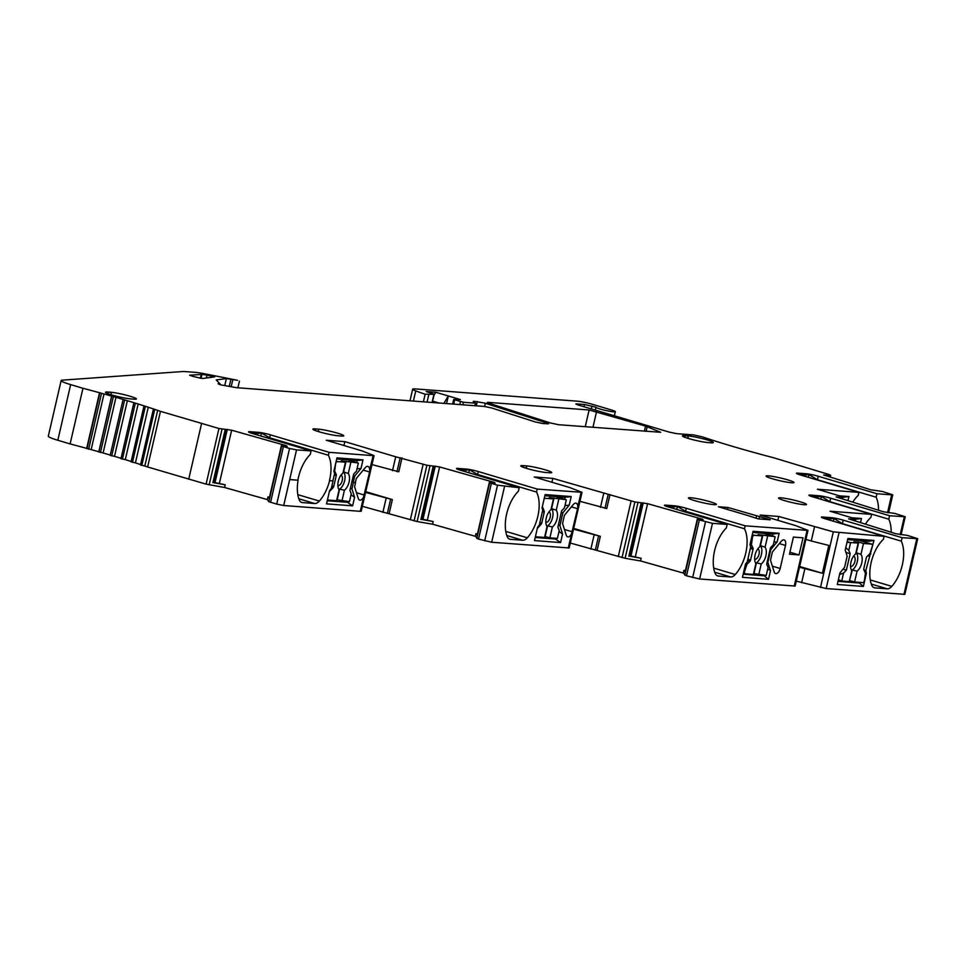 <?xml version="1.0" encoding="UTF-8"?>
<svg xmlns="http://www.w3.org/2000/svg" width="966" height="966" viewBox="0 0 966 966"><rect width="100%" height="100%" fill="white"/><g stroke="black" fill="none" stroke-linecap="round" stroke-linejoin="round"><path stroke-width="1.45" d="M887.549 512.692L891.666 494.846L876.947 493.735L818.214 476.25A8.827 0.857 13 0 0 806.272 473.763L797.88 473.135A8.827 0.857 13 0 0 796.419 473.268A8.827 0.857 13 0 0 800.222 474.898L858.955 492.37L817.393 489.231L842.002 496.609L842.738 497.43L836.133 496.922L883.443 511.799L894.914 513.441L905.227 516.762L889.601 515.735L830.688 498.202A8.827 0.857 13 0 0 818.745 495.715L810.353 495.075A8.827 0.857 13 0 0 808.892 495.22A8.827 0.857 13 0 0 812.696 496.838L871.61 514.371L830.048 511.231L854.475 518.561L855.212 519.382L848.607 518.863L895.917 533.739L907.388 535.393L917.7 538.702L902.099 537.676L843.185 520.143A8.827 0.857 13 0 0 831.243 517.655L822.851 517.027A8.827 0.857 13 0 0 821.39 517.16A8.827 0.857 13 0 0 825.193 518.79L884.119 536.323L833.32 531.843L778.765 516.46L760.17 515.059L795.875 525.685L807.987 530.406L745.148 525.806L686.234 508.285A8.827 0.857 13 0 0 674.292 505.786L665.9 505.158A8.827 0.857 13 0 0 664.439 505.29A8.827 0.857 13 0 0 668.243 506.921L727.157 524.453L712.473 523.343L697.621 519.527L703.115 519.756L702.065 519.08L647.594 503.672L634.891 501.946L552.806 478.375L534.21 476.975L569.916 487.601L582.027 492.322L537.217 489.086L478.291 471.553A8.827 0.857 13 0 0 466.349 469.065L457.956 468.425A8.827 0.857 13 0 0 456.495 468.57A8.827 0.857 13 0 0 460.299 470.188L519.225 487.721L497.526 485.198L489.653 482.795L495.147 483.024L493.807 482.263L439.627 466.94L426.924 465.226L395.722 456.785L344.838 441.643L326.242 440.242L361.948 450.868L374.059 455.59L373.142 455.674L369.58 471.988L363.24 470.092M353.327 475.598L354.739 476.021L353.254 482.445L355.355 482.602L356.092 479.377A2.21 1.183 106.6 0 1 356.804 477.88L365.16 467.761A5.518 2.958 106.6 0 1 367.986 466.421A5.518 2.958 106.6 0 1 369.652 469.971L373.142 455.674M372.961 455.626L329.068 452.305L270.323 434.821A8.827 0.857 13 0 0 258.381 432.333L249.989 431.705A8.827 0.857 13 0 0 248.528 431.838A8.827 0.857 13 0 0 252.331 433.468L311.076 450.941L296.538 449.878L289.559 448.465L281.686 446.075L287.18 446.292L285.839 445.543L231.659 430.208L218.956 428.493L160.465 411.335A176.549 17.231 13 0 0 157.663 410.369L154.319 409.234A176.549 17.231 13 0 0 148.269 407.229L144.646 406.058A176.549 17.231 13 0 0 138.15 403.993L134.274 402.798A176.549 17.231 13 0 0 127.355 400.697L123.25 399.465A176.549 17.231 13 0 0 115.956 397.34L111.645 396.108A176.549 17.231 13 0 0 104.014 393.959L99.534 392.727A176.549 17.231 13 0 0 82.955 388.284L70.651 384.613A22.073 2.149 -167 0 1 61.148 380.556A22.073 2.149 -167 0 1 62.295 380.157L182.176 371.572A33.098 3.236 -167 0 1 185.919 371.644L194.83 372.321A22.073 2.149 -167 0 1 203.15 373.48L237.539 380.302L226.358 378.587L216.215 379.928L220.32 384.178L218.099 383.78L220.465 384.818L236.561 387.692L484.171 406.42L491.634 407.966L535.345 421.973L542.807 423.531L548.567 423.808L546.78 422.975L484.751 403.088L474.028 401.288L473.207 401.518L475.417 403.172L463.426 402.267L453.682 399.513L460.359 399.562L435.811 392.256L426.223 391.532L433.493 393.959M413.484 400.673L415.742 390.904A121.752 11.882 -167 0 0 425.137 394.225L433.939 394.297L432.056 402.472M415.742 390.904A16.555 1.618 -167 0 1 412.651 389.189A16.555 1.618 -167 0 1 415.392 388.924L577.402 401.18A11.037 1.075 -167 0 1 592.327 404.295L611.067 409.874A9.926 0.966 -167 0 1 615.342 411.697A9.926 0.966 -167 0 1 610.126 411.359A9.926 0.966 -167 0 1 600.272 409.053A9.926 0.966 -167 0 1 595.998 407.241L584.502 404.488L576.702 403.897L575.784 403.993L578.163 405.008L669.221 432.104L676.683 433.649L693.769 434.942L702.125 436.789A176.549 17.231 13 0 0 708.018 438.733L711.64 439.916A176.549 17.231 13 0 0 718.136 441.969L722.025 443.177A176.549 17.231 13 0 0 728.932 445.278L733.049 446.497A176.549 17.231 13 0 0 740.342 448.622L744.641 449.854A176.549 17.231 13 0 0 752.273 452.003L756.752 453.235A176.549 17.231 13 0 0 764.661 455.384L769.298 456.628A176.549 17.231 13 0 0 773.331 457.679L829.528 474.668L830.265 475.489L823.66 474.982L870.692 489.762L882.441 491.501L892.753 494.809L891.835 494.894L887.73 512.705M202.8 378.479L214.706 376.873L206.966 375.134A13.246 1.292 13 0 0 201.979 374.446L189.578 375.182L192.717 376.342A27.591 2.693 -167 0 1 199.032 377.851L202.8 378.479M710.215 501.789A14.345 1.401 13 0 0 690.811 497.744A14.345 1.401 13 0 0 688.444 498.058A14.345 1.401 13 0 0 694.626 500.617A14.345 1.401 13 0 0 714.019 504.65A14.345 1.401 13 0 0 716.349 504.506A14.345 1.401 13 0 0 710.215 501.789M800.331 501.849A14.345 1.401 13 0 0 780.926 497.804A14.345 1.401 13 0 0 778.56 498.118A14.345 1.401 13 0 0 784.742 500.666A14.345 1.401 13 0 0 804.135 504.711A14.345 1.401 13 0 0 806.465 504.566A14.345 1.401 13 0 0 800.331 501.849M787.833 479.897A14.345 1.401 13 0 0 768.429 475.864A14.345 1.401 13 0 0 766.062 476.166A14.345 1.401 13 0 0 772.232 478.725A14.345 1.401 13 0 0 791.637 482.771A14.345 1.401 13 0 0 793.967 482.614A14.345 1.401 13 0 0 787.833 479.897M684.737 435.654A14.345 1.401 13 0 0 682.37 435.956A14.345 1.401 13 0 0 692.513 439.602A14.345 1.401 13 0 0 707.945 442.561L710.94 442.778A14.345 1.401 13 0 0 713.27 442.633A14.345 1.401 13 0 0 703.96 439.023A14.345 1.401 13 0 0 687.732 435.871L684.737 435.654L685.148 437.405M523.149 465.636A14.345 1.401 13 0 0 520.783 465.95A14.345 1.401 13 0 0 530.926 469.597A14.345 1.401 13 0 0 546.37 472.543L549.364 472.76A14.345 1.401 13 0 0 551.695 472.615A14.345 1.401 13 0 0 542.373 469.017A14.345 1.401 13 0 0 526.156 465.853L523.149 465.636L523.56 467.387M315.218 428.904A14.345 1.401 13 0 0 312.851 429.218A14.345 1.401 13 0 0 322.982 432.865A14.345 1.401 13 0 0 338.426 435.811L341.421 436.04A14.345 1.401 13 0 0 343.751 435.883A14.345 1.401 13 0 0 334.429 432.285A14.345 1.401 13 0 0 318.212 429.133L315.218 428.904L315.628 430.667M107.854 392.027A14.345 1.401 13 0 0 105.487 392.341A14.345 1.401 13 0 0 115.618 395.988A14.345 1.401 13 0 0 131.062 398.934L134.057 399.163A14.345 1.401 13 0 0 136.387 399.006A14.345 1.401 13 0 0 127.065 395.408A14.345 1.401 13 0 0 110.849 392.256L107.854 392.027L108.264 393.778M746.935 515.252L758.238 518.875L770.228 519.78L759.518 516.593L727.966 507.476L718.366 506.752L746.935 515.252M489.062 403.281L550.499 422.987L558.553 424.714L660.72 432.285L645.554 426.115L589.115 409.995L488.192 402.363L487.275 402.448L489.062 403.281M153.377 409.379L140.493 464.984L144.815 466.01A176.549 17.231 -167 0 1 147.617 466.976L206.108 484.135L224.583 487.492L267.353 499.591L268.838 501.716L276.723 504.107L283.702 505.52L360.294 511.316L361.212 511.231L374.059 455.59M429.991 465.914L417.143 521.555L362.347 506.317M417.143 521.555L432.563 524.212L475.32 536.311L478.23 539.004L491.67 542.252L569.179 547.964L582.027 492.322M637.958 502.646L625.111 558.288L570.314 543.049M625.111 558.288L640.53 560.944L683.288 573.043L686.198 575.736L699.638 578.984L795.139 586.048L807.987 530.406M917.7 538.702L904.852 594.344L826.147 588.548L796.274 581.134M61.148 380.556L48.3 436.197A22.073 2.149 13 0 0 57.815 440.255L70.12 443.925A176.549 17.231 -167 0 1 86.686 448.369L91.166 449.601A176.549 17.231 -167 0 1 98.798 451.75L103.108 452.982A176.549 17.231 -167 0 1 110.257 455.071M110.184 455.384L123.032 399.743L110.184 455.384L114.507 456.338A176.549 17.231 -167 0 1 121.04 458.319M120.967 458.657L133.803 403.015L120.967 458.645L125.302 459.635A176.549 17.231 -167 0 1 131.171 461.494M143.946 406.251L131.086 461.857L135.421 462.871A176.549 17.231 -167 0 1 140.589 464.574M213.595 482.263L225.211 484.811L213.341 482.638M225.211 484.811L224.583 487.492M269.152 498.589L281.384 445.628L269.152 498.601L267.968 496.91L269.442 497.333M267.968 496.91L267.353 499.591M283.702 505.52L289.691 479.583L298.083 480.211L289.691 479.534L296.538 449.878M878.517 510.253A30.344 16.265 106.6 0 0 876.15 497.212L876.947 493.735M839.526 495.836L846.928 496.403M847.882 500.617L849.005 496.56L839.587 495.848M858.955 492.37L858.279 495.329A30.344 16.265 106.6 0 0 852.749 502.151M270.323 434.821L269.647 437.779L328.38 455.252L329.068 452.305M328.38 455.252A30.344 16.265 -73.4 0 1 329.43 480.633L332.859 480.899L334.622 473.425L333.886 471.179L336.953 457.884L362.999 459.852L361.018 468.413L354.739 476.021M297.902 480.162A30.344 16.265 -73.4 0 1 310.267 454.418L311.076 450.941M826.787 475.96L827.053 474.813M595.334 410.115L595.998 407.241M425.137 394.225L423.386 401.82M435.811 392.256L433.963 395.36M427.069 402.098L428.819 394.502M443.901 403.365L448.309 395.975L446.558 403.571M438.914 402.991L432.635 401.119M474.837 405.708L475.417 403.172M224.752 385.579L226.358 378.587M229.256 386.388L230.874 379.384M70.12 443.925L82.955 388.284M99.534 392.727L86.686 448.369M91.166 449.601L104.014 393.959M111.645 396.108L98.798 451.75M103.108 452.982L115.956 397.34M114.507 456.338L127.355 400.697M125.302 459.635L138.15 403.993M135.421 462.871L148.269 407.229M144.815 466.01L157.663 410.369M160.465 411.335L147.617 466.976M188.72 479.208L201.568 423.567M220.32 384.178L220.538 384.83M818.214 476.25L817.405 479.728L809.17 474.729L808.131 477.252M817.405 479.728L876.15 497.212M799.51 474.68L809.17 474.729M891.171 532.254A30.344 16.265 106.6 0 0 888.805 519.213L889.601 515.735M865.403 524.152A30.344 16.265 106.6 0 1 870.934 517.317L871.61 514.371M860.525 522.618L861.479 518.5L852.06 517.788M830.688 498.202L829.879 501.68L821.643 496.681L820.605 499.193M829.879 501.68L888.805 519.213M811.983 496.621L821.643 496.681M884.119 536.323L883.431 539.269A30.344 16.265 106.6 0 0 871.139 562.562A30.344 16.265 106.6 0 0 871.549 584.828A11.037 5.917 106.6 0 0 874.254 587.763A11.037 5.917 106.6 0 0 874.93 587.883L887.174 588.813A11.037 5.917 106.6 0 0 891.823 586.362A30.344 16.265 106.6 0 0 902.329 564.917A30.344 16.265 106.6 0 0 901.302 541.153L902.099 537.676M865.741 570.858L873.976 540.453L847.894 538.485L845.214 550.065L847.158 556.199L844.598 567.271L839.949 572.91L837.268 584.49L863.35 586.459L866.442 573.092L865.741 570.858L863.785 569.554M843.185 520.143L842.376 523.632L834.141 518.621L833.103 521.145M842.376 523.632L901.302 541.153M824.493 518.573L834.141 518.621M814.471 527.086L811.259 540.996L828.804 545.428L822.392 573.249L799.486 567.223M801.623 582.727L804.835 568.817M811.259 540.996L805.898 539.402M799.655 566.487L822.392 573.249M727.157 524.453L726.36 527.931A30.344 16.265 106.6 0 0 714.586 550.717A30.344 16.265 106.6 0 0 714.997 572.995A11.037 5.917 106.6 0 0 717.69 575.917A11.037 5.917 106.6 0 0 718.366 576.05L730.622 576.968A11.037 5.917 106.6 0 0 735.271 574.529A30.344 16.265 106.6 0 0 745.776 553.071A30.344 16.265 106.6 0 0 744.472 528.764L745.148 525.806M779.151 533.28L753.069 531.312L749.978 544.679L750.679 546.913L747.225 561.898L745.535 563.951L742.443 577.318L768.525 579.298L770.506 570.737L767.861 562.369L770.82 549.521L777.171 541.841L779.151 533.28L772.993 534.005L752.792 532.471M770.699 559.326A2.21 1.183 106.6 0 0 770.699 560.872L774.177 571.896A5.518 2.958 106.6 0 0 775.601 573.55A5.518 2.958 106.6 0 0 780.178 568.491L785.491 545.44A5.518 2.958 106.6 0 0 784.066 539.922A5.518 2.958 106.6 0 0 781.253 541.274L772.885 551.393A2.21 1.183 106.6 0 0 772.184 552.878L770.699 559.326M803.012 537.808L799.051 554.931L789.463 554.206L793.412 537.084L803.012 537.808M686.234 508.285L685.546 511.231L677.601 506.643L667.542 506.703M685.546 511.231L744.472 528.764M676.514 509.384L677.601 506.643M685.087 572.053L697.319 519.08L685.087 572.065L683.904 570.363L683.288 573.043M629.53 555.728L641.146 558.263L640.53 560.944M683.904 570.363L685.377 570.785M641.146 558.263L629.277 556.09M618.288 556.525L631.136 500.883M597.121 550.234L600.333 536.323L573.526 529.139M573.695 528.39L600.333 536.323M579.95 501.318L606.757 508.502L609.969 494.592M577.547 508.708L577.801 506.752A5.518 2.958 106.6 0 0 576.134 503.201A5.518 2.958 106.6 0 0 573.309 504.542L564.941 514.673A2.21 1.183 106.6 0 0 564.241 516.158L562.755 522.606A2.21 1.183 106.6 0 0 562.755 524.14L566.245 535.164A5.518 2.958 106.6 0 0 567.658 536.83A5.518 2.958 106.6 0 0 571.582 533.703L577.547 508.708L571.377 506.872M519.225 487.721L518.416 491.199A30.344 16.265 106.6 0 0 506.643 513.997A30.344 16.265 106.6 0 0 507.053 536.263A11.037 5.917 106.6 0 0 509.758 539.197A11.037 5.917 106.6 0 0 510.434 539.318L522.678 540.248A11.037 5.917 106.6 0 0 527.327 537.796A30.344 16.265 106.6 0 0 537.833 516.351A30.344 16.265 106.6 0 0 536.528 492.032L537.217 489.086M571.208 496.56L545.126 494.58L542.035 507.959L542.735 510.193L539.282 525.166L537.591 527.219L534.5 540.598L560.582 542.566L562.562 534.005L559.918 525.637L562.888 512.801L569.228 505.121L571.208 496.56L565.05 497.273L544.848 495.751M478.291 471.553L477.615 474.499L469.657 469.923L459.599 469.971M477.615 474.499L536.528 492.032M468.57 472.652L469.657 469.923M477.132 535.309L475.936 533.643L475.32 536.311M421.562 518.996L433.179 521.543L432.563 524.212M475.936 533.643L477.409 534.053M433.179 521.543L421.309 519.37M410.321 519.805L423.168 464.163M389.153 513.501L392.365 499.591L365.559 492.406M365.728 491.67L392.365 499.591M371.982 464.586L398.789 471.77L402.001 457.86M343.944 445.507L344.838 441.643M298.083 480.211A30.344 16.265 106.6 0 0 299.086 499.531A11.037 5.917 106.6 0 0 301.79 502.465A11.037 5.917 106.6 0 0 302.467 502.586L314.711 503.515A11.037 5.917 106.6 0 0 319.36 501.064A30.344 16.265 106.6 0 0 329.599 480.694L333.041 480.947L331.314 488.446L329.623 490.486L326.532 503.866L352.614 505.834L354.594 497.273L351.95 488.917L353.435 482.493L355.536 482.65L354.788 485.874A2.21 1.183 106.6 0 0 354.788 487.419L358.277 498.432A5.518 2.958 106.6 0 0 359.69 500.098A5.518 2.958 106.6 0 0 363.614 496.971L369.58 471.988M269.647 437.779L261.689 433.191L251.631 433.251M260.603 435.932L261.689 433.191M334.622 473.425L332.859 480.899M362.999 459.852L357.082 460.553L336.699 459.007M357.009 468.884L361.018 468.413M356.635 462.509L357.082 460.553M350.356 488.446L351.95 488.917M354.594 497.273L351.02 494.821M352.614 505.834L347.446 502.284L347.615 501.547M344.113 501.282L347.446 502.284L327.257 500.75M357.891 462.907L341.276 460.891L345.478 462.195L337.339 461.579A2.21 1.183 -73.4 0 0 335.649 463.632L334.647 471.058L333.958 470.853M345.478 462.195L342.966 473.074A9.926 5.325 106.6 0 0 338.293 481.249A9.926 5.325 106.6 0 0 339.09 489.834L336.579 500.714L328.452 500.098A2.21 1.183 -73.4 0 1 328.319 500.074A2.21 1.183 -73.4 0 1 327.667 498.975M336.808 499.748L349.438 501.692L351.262 493.771L349.897 490.474L353.677 474.065L356.502 471.082L358.338 463.173M329.346 491.682L333.101 487.637A1.654 0.881 106.6 0 0 333.753 486.393L336.24 475.61A1.654 0.881 106.6 0 0 336.18 474.306L334.647 471.058M341.904 501.125L344.415 490.233A9.926 5.325 106.6 0 0 349.088 482.07A9.926 5.325 106.6 0 0 348.291 473.485L343.618 471.879L346.07 461.253M343.618 471.879A9.926 5.325 -73.4 0 1 344.62 480.742A9.926 5.325 -73.4 0 1 339.634 489.134L337.182 499.772M337.871 485.669A5.518 2.958 106.6 0 0 342.23 480.561A5.518 2.958 106.6 0 0 341.01 475.115M348.291 473.485L350.803 462.593M344.415 490.233L339.634 489.134M489.351 482.372L477.119 535.333L489.351 482.36M565.859 499.627L549.243 497.611L553.446 498.927L545.307 498.311A2.21 1.183 -73.4 0 0 544.039 499.277M564.603 499.241L565.05 497.273M564.977 505.616L569.228 505.121M561.294 512.33L562.888 512.801M558.336 525.166L559.918 525.637M562.562 534.005L558.988 531.554M560.582 542.566L555.414 539.004L555.583 538.279M552.081 538.014L555.414 539.004L535.224 537.482M553.446 498.927L550.934 509.806A9.926 5.325 106.6 0 0 546.261 517.981A9.926 5.325 106.6 0 0 547.058 526.567L544.546 537.446L536.42 536.83A2.21 1.183 -73.4 0 1 536.287 536.806A2.21 1.183 -73.4 0 1 535.635 535.707M537.313 528.414L541.069 524.369A1.654 0.881 106.6 0 0 541.721 523.125L544.208 512.33A1.654 0.881 106.6 0 0 544.148 511.038L542.361 506.57M544.776 536.468L549.871 537.845L552.383 526.965A9.926 5.325 106.6 0 0 557.056 518.79A9.926 5.325 106.6 0 0 556.259 510.205L551.586 508.611L554.037 497.973M551.586 508.611A9.926 5.325 -73.4 0 1 552.588 517.462A9.926 5.325 -73.4 0 1 547.601 525.866L545.15 536.504M545.838 522.389A5.518 2.958 106.6 0 0 550.197 517.281A5.518 2.958 106.6 0 0 548.978 511.847M556.259 510.205L558.771 499.325M552.383 526.965L547.601 525.866M549.871 537.845L557.406 538.412L559.229 530.503L557.865 527.207L561.644 510.797L564.47 507.814L566.305 499.893M551.912 482.239L552.806 478.375M774.684 536.625L758.081 534.609L762.283 535.913L754.144 535.297A2.21 1.183 -73.4 0 0 752.454 537.35L751.439 544.776L750.051 544.365M772.534 535.973L772.993 534.005M773.899 542.228L777.171 541.841M770.131 549.316L770.82 549.521M767.161 562.164L767.861 562.369M770.506 570.737L767.753 568.841M768.525 579.298L763.478 575.205M760.906 575.011L763.357 575.736L743.156 574.202M762.283 535.913L759.771 546.792A9.926 5.325 106.6 0 0 755.098 554.967A9.926 5.325 106.6 0 0 755.895 563.552L753.383 574.432L745.257 573.816A2.21 1.183 -73.4 0 1 745.112 573.792A2.21 1.183 -73.4 0 1 744.545 571.594L746.96 564.265L749.906 561.355A1.654 0.881 106.6 0 0 750.546 560.111L753.045 549.328A1.654 0.881 106.6 0 0 752.985 548.024L751.439 544.776M753.613 573.466L766.243 575.41L768.067 567.501L766.69 564.192L770.482 547.782L773.307 544.8L775.13 536.891M758.708 574.842L761.22 563.963A9.926 5.325 106.6 0 0 765.893 555.788A9.926 5.325 106.6 0 0 765.084 547.203L760.423 545.609L762.874 534.971M760.423 545.609A9.926 5.325 -73.4 0 1 761.425 554.46A9.926 5.325 -73.4 0 1 756.438 562.852L753.975 573.49M754.675 559.386A5.518 2.958 106.6 0 0 759.022 554.279A5.518 2.958 106.6 0 0 757.815 548.845M765.084 547.203L767.596 536.323M761.22 563.963L756.438 562.852M789.922 552.214L799.051 554.931M727.507 509.468L727.966 507.476M756.016 518.211L756.535 515.977M758.974 518.935L759.518 516.593M777.872 520.324L778.765 516.46M869.195 555.873L867.468 556.042M865.234 572.729L866.442 573.092M838.367 579.733L841.736 581.013L849.271 581.592L851.783 570.701A9.926 5.325 106.6 0 1 850.974 562.115A9.926 5.325 106.6 0 1 855.647 553.953L858.158 543.061L847.001 542.324M849.863 580.638L854.584 581.991L857.096 571.111L852.314 570.012L849.488 580.614M858.158 543.061L853.956 541.757L858.762 542.119L863.483 543.472L871.61 544.087A2.21 1.183 -73.4 0 1 871.755 544.112A2.21 1.183 -73.4 0 1 872.322 546.309L869.907 553.651L866.961 556.549A1.654 0.881 106.6 0 0 866.309 557.793L863.821 568.576A1.654 0.881 106.6 0 0 863.882 569.88L865.427 573.128L864.413 580.554A2.21 1.183 -73.4 0 1 862.723 582.607L854.584 581.991M863.35 586.459L859.39 582.993L856.492 582.136M859.39 582.993L837.993 581.375M847.629 539.644L869.026 541.262L873.976 540.453M869.992 553.566L870.885 553.832M857.096 571.111A9.926 5.325 106.6 0 0 861.769 562.937A9.926 5.325 106.6 0 0 860.972 554.351L856.299 552.757A9.926 5.325 -73.4 0 1 857.313 561.608A9.926 5.325 -73.4 0 1 852.314 570.012M863.483 543.472L860.972 554.351M858.762 542.119L856.299 552.757M850.551 566.535A5.518 2.958 106.6 0 0 854.91 561.427A5.518 2.958 106.6 0 0 853.69 555.993M845.975 552.467L850.177 553.711L846.385 570.121L843.56 573.104L841.736 581.013M850.177 553.711L848.8 550.415L845.866 547.65M850.623 542.494L848.8 550.415M843.56 573.104L839.587 574.48M843.064 569.131L846.385 570.121M851.734 519.853L852 518.706M855.598 519.249L861.479 518.5M839.261 497.901L839.526 496.765M843.125 497.297L848.824 496.548M585.251 426.743L589.115 409.995M596.577 411.552L592.943 427.322M644.382 431.21L645.554 426.115M647.196 426.67L646.121 431.343M212.931 482.698L225.163 429.725M222.023 429.194L209.175 484.835M215.068 482.324L227.3 429.351M231.659 430.208L219.427 483.181M285.67 446.244L285.839 445.543M268.838 501.716L281.686 446.075M283.388 446.727L270.552 502.368M276.723 504.107L289.559 448.465M828.743 476.576L829.033 475.308M830.265 475.489L829.927 476.95M830.253 477.047L830.675 475.212L830.265 477.047M583.983 406.734L584.502 404.488M591.965 406.046L591.301 408.908M454.636 399.924L453.67 404.114M459.768 404.573L460.444 401.651M463.426 402.267L462.847 404.802M474.028 401.288L473.859 402.001M476.298 405.817L477.289 401.53M485.343 403.269L484.606 406.457M546.587 423.82L546.78 422.975M231.176 386.726L232.746 379.94M70.651 384.613L57.815 440.255M86.964 448.743L99.8 393.102M101.49 393.573L88.655 449.214M98.834 452.076L111.67 396.434M113.3 396.893L100.452 452.535M124.578 400.202L111.73 455.843M135.276 403.45L122.428 459.091M145.323 406.65L132.475 462.291M154.657 409.753L141.809 465.395M206.108 484.135L218.956 428.493M797.88 473.135L797.662 474.04M805.946 475.163L806.272 473.763M842.738 497.43L842.4 498.891M900.203 534.657L904.309 516.846M810.353 495.075L810.136 495.981M818.419 497.116L818.745 495.715M855.2 520.94L855.622 519.104L855.212 520.94M855.212 519.382L854.874 520.843M903.947 594.428L916.782 538.787M838.983 532.906L826.147 588.548M870.281 579.95L891.823 586.362M887.174 588.813L871.284 584.08M873.614 587.497L874.93 587.883M822.851 517.027L822.646 517.933M830.917 519.056L831.243 517.655M820.484 587.485L833.32 531.843M794.221 586.133L807.069 530.491M712.473 523.343L699.638 578.984M717.062 575.651L718.366 576.05M730.622 576.968L714.731 572.246M665.9 505.158L665.683 506.063M673.966 507.186L674.292 505.786M713.717 568.105L735.271 574.529M692.658 577.571L705.494 521.93M699.324 520.179L686.488 575.821M684.773 575.168L697.621 519.527M647.594 503.672L635.362 556.633M701.606 519.696L701.775 518.996M628.866 556.15L641.098 503.189M622.044 557.587L634.891 501.946M598.534 536.178L595.322 550.089M590.842 549.159L594.054 535.249M568.262 548.048L571.582 533.703M577.801 506.752L581.109 492.406M564.434 529.453L572.222 531.759M504.506 486.61L491.67 542.252M457.956 468.425L457.751 469.331M466.035 470.466L466.349 469.065M505.773 531.385L527.327 537.796M522.678 540.248L506.788 535.514M509.118 538.931L510.434 539.318M484.69 540.839L497.526 485.198M491.356 483.447L478.52 539.088M476.806 538.436L489.653 482.795M439.627 466.94L427.395 519.901M493.638 482.976L493.807 482.263M420.898 519.43L433.13 466.457M414.076 520.867L426.924 465.226M390.566 499.458L387.354 513.369M392.51 470.696L395.722 456.785M382.874 512.427L386.086 498.516M360.294 511.316L363.614 496.971M356.466 492.72L364.254 495.039M249.989 431.705L249.783 432.611M258.067 433.734L258.381 432.333M297.806 494.652L319.36 501.064M358.036 462.943L347.555 459.828M336.18 461.229L337.339 461.579M328.186 500.026L327.474 499.808M333.101 487.637L331.604 487.19M331.918 485.85L333.753 486.393M336.24 475.61L334.405 475.055M334.683 473.859L336.18 474.306M314.711 503.515L298.82 498.782M301.151 502.199L302.467 502.586M400.202 457.727L396.99 471.637M423.036 519.044L435.268 466.083M566.004 499.676L555.522 496.56M544.329 498.021L545.307 498.311M536.154 536.746L535.442 536.541M541.069 524.369L539.571 523.922M539.885 522.57L541.721 523.125M544.208 512.33L542.373 511.787M542.65 510.591L544.148 511.038M600.478 507.428L603.69 493.517M608.169 494.447L604.957 508.358M631.003 555.776L643.235 502.803M774.841 536.661L763.466 533.28M752.273 534.741L754.144 535.297M743.82 571.377L744.545 571.594M745.667 566.74L744.931 566.523M745.607 563.854L746.96 564.265M749.906 561.355L747.515 560.642M747.817 559.302L750.546 560.111M753.045 549.328L750.316 548.519M750.594 547.311L752.985 548.024M750.606 541.974L751.331 542.192M752.454 537.35L751.717 537.132M785.491 545.44L779.321 543.604M772.377 566.173L780.178 568.491M839.551 580.506L838.283 580.119M871.61 544.087L859.788 540.562M847.17 541.6L849.138 542.192M853.69 520.469L853.98 519.189M859.112 522.135L857.035 521.519M841.217 498.516L841.507 497.249M846.639 500.195L844.562 499.567M200.373 378.153L201.242 374.41M201.483 374.41L200.614 378.201M201.085 378.298L201.979 374.446M206.966 375.134L206.301 378.008M211.276 377.356L211.602 375.967M688.335 438.455L687.732 435.871M526.76 468.438L526.156 465.853M318.816 431.705L318.212 429.133M111.452 394.828L110.849 392.256M213.486 482.734L225.718 429.761M888.599 512.801L892.753 494.809M614.4 415.791L615.342 411.697M410.055 400.419L412.651 389.189M432.309 402.496L434.217 394.273M452.643 404.03L453.682 399.513M237.902 387.789L239.435 381.123M131.086 461.857L143.934 406.215M140.493 464.984L153.34 409.343M901.073 534.741L905.227 516.762M629.421 556.187L641.653 503.226M421.454 519.454L433.686 466.493M328.319 500.074L327.462 499.82M357.963 462.907L347.627 459.828M536.287 536.806L535.43 536.553M565.931 499.639L555.595 496.56M774.768 536.625L763.538 533.292M871.755 544.112L859.861 540.574M839.901 580.626L838.271 580.143M859.245 522.159L856.118 521.229M846.771 500.219L843.644 499.289"/></g></svg>
